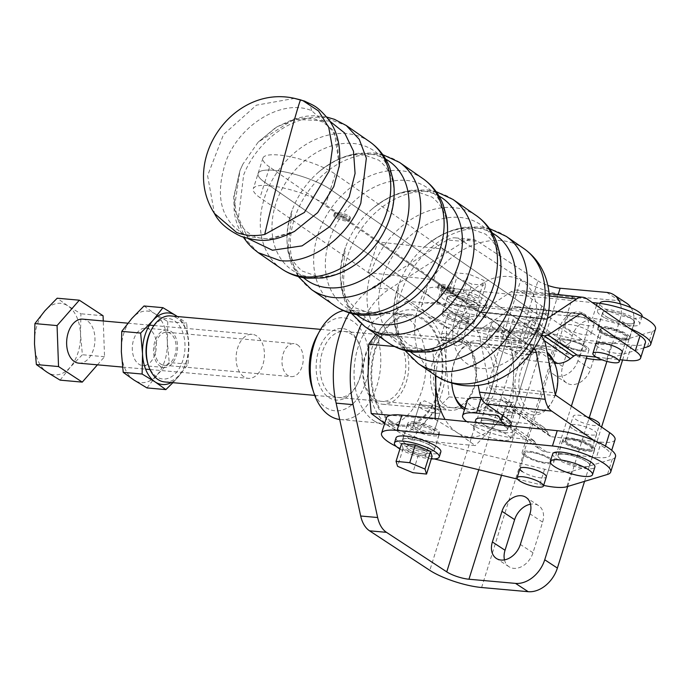<?xml version="1.0" encoding="UTF-8"?>
<svg xmlns="http://www.w3.org/2000/svg" width="690" height="690" viewBox="0 0 690 690"><rect width="100%" height="100%" fill="white"/><g stroke="black" fill="none" stroke-linecap="round" stroke-linejoin="round"><path stroke-width="0.52" stroke-dasharray="3.45 2.59" d="M577.935 360.68A18.225 13.283 123.3 0 1 558.676 376.274A18.225 13.283 123.3 0 1 553.966 374.67A18.225 13.283 123.3 0 1 549.982 358.179L559.581 327.552A18.225 13.283 123.3 0 1 583.55 313.562A18.225 13.283 123.3 0 1 587.535 330.053L577.935 360.68L590.588 368.978A18.225 13.283 123.3 0 1 571.329 384.572A18.225 13.283 123.3 0 1 566.611 382.967A18.225 13.283 123.3 0 1 562.626 366.476L572.226 335.849A18.225 13.283 123.3 0 1 596.203 321.859A18.225 13.283 123.3 0 1 600.188 338.35L590.588 368.978M504.476 559.892A18.225 13.283 -56.7 0 0 509.022 566.749A18.225 13.283 -56.7 0 0 513.74 568.353A18.225 13.283 -56.7 0 0 532.999 552.759L542.599 522.132A18.225 13.283 -56.7 0 0 538.614 505.641A18.225 13.283 -56.7 0 0 530.507 504.2M390.721 422.185A56.062 35.768 95.1 0 0 401.951 426.204A56.062 35.768 95.1 0 0 441.281 382.657A56.062 35.768 95.1 0 0 423.194 318.547A56.062 35.768 95.1 0 0 411.956 314.528A56.062 35.768 95.1 0 0 372.626 358.076A56.062 35.768 95.1 0 0 390.721 422.185M373.773 420.667A56.062 35.768 95.1 0 0 385.011 424.686A56.062 35.768 95.1 0 0 424.333 381.139A56.062 35.768 95.1 0 0 406.246 317.029A56.062 35.768 95.1 0 0 395.008 313.01A56.062 35.768 95.1 0 0 355.686 356.558A56.062 35.768 95.1 0 0 373.773 420.667M478.765 469.718L537.941 280.873L477.67 241.353A27.617 17.621 95.1 0 0 472.141 239.37A27.617 17.621 95.1 0 0 464.146 241.491L447.206 239.973L372.333 287.627A88.372 56.382 95.1 0 0 349.321 312.855M464.146 241.491L389.272 289.145A88.372 56.382 95.1 0 0 361.37 323.929M481.603 587.518L572.786 296.536L619.387 300.711A27.617 20.131 123.3 0 1 626.537 303.143M631.005 307.697A27.617 20.131 123.3 0 1 632.575 328.13L619.922 319.832A27.617 20.131 -56.7 0 0 620.422 303.928M584.551 481.37L601.577 427.032M622.587 359.99L632.575 328.13M567.706 486.45L589.251 417.7M606.898 361.396L619.922 319.832M447.206 239.973A27.617 17.621 -84.9 0 1 455.193 237.852A27.617 17.621 -84.9 0 1 460.73 239.835L520.993 279.355L429.81 570.345M572.786 296.536A38.666 9.617 17.4 0 1 520.993 279.355M537.941 280.873A16.569 4.123 -162.6 0 0 547.894 285.453M339.687 419.503A54.959 35.061 95.1 0 0 340.627 419.606A54.959 35.061 95.1 0 0 379.181 376.913A54.959 35.061 95.1 0 0 361.448 314.071A54.959 35.061 95.1 0 0 350.434 310.129A54.959 35.061 95.1 0 0 343.413 310.595M391.04 421.159A54.959 35.061 -84.9 0 1 373.307 358.326A54.959 35.061 -84.9 0 1 411.861 315.632A54.959 35.061 -84.9 0 1 422.875 319.574A54.959 35.061 -84.9 0 1 440.608 382.415A54.959 35.061 -84.9 0 1 402.054 425.109A54.959 35.061 -84.9 0 1 391.04 421.159M312.268 388.125A46.67 29.774 95.1 0 0 325.654 407.436A46.67 29.774 95.1 0 0 365.898 381.82A46.67 29.774 95.1 0 0 352.694 321.161A46.67 29.774 95.1 0 0 316.934 336.065M328.776 397.483A35.906 22.908 95.1 0 0 356.281 386.012A35.906 22.908 95.1 0 0 359.87 345.966A35.906 22.908 95.1 0 0 349.571 331.114A35.906 22.908 95.1 0 0 318.616 350.813A35.906 22.908 95.1 0 0 328.776 397.483M331.692 395.12A33.137 21.14 95.1 0 0 338.341 397.492A33.137 21.14 95.1 0 0 357.084 384.528A33.137 21.14 95.1 0 0 360.396 347.562A33.137 21.14 95.1 0 0 350.891 333.856A33.137 21.14 95.1 0 0 344.25 331.476A33.137 21.14 95.1 0 0 321.005 357.222A33.137 21.14 95.1 0 0 331.692 395.12M421.978 405.824L437.279 409.127L441.203 409.196L438.918 407.341L424.626 400.83L420.124 402.589L421.978 405.824M429.577 433.708A11.049 2.751 17.4 0 1 418.149 430.577A11.049 2.751 17.4 0 1 412.706 426.256A11.049 2.751 17.4 0 1 416.924 425.411A11.049 2.751 17.4 0 1 428.352 428.533A11.049 2.751 17.4 0 1 433.786 432.863A11.049 2.751 17.4 0 1 429.577 433.708M457.065 345.975L442.773 339.463L440.487 337.608L444.412 337.677L459.721 340.981L461.567 344.215L457.065 345.975M452.123 313.096A11.049 2.751 -162.6 0 0 447.905 313.941A11.049 2.751 -162.6 0 0 453.339 318.271A11.049 2.751 -162.6 0 0 464.767 321.393A11.049 2.751 -162.6 0 0 468.984 320.548A11.049 2.751 -162.6 0 0 463.551 316.227A11.049 2.751 -162.6 0 0 452.123 313.096M394.154 337.729A33.137 21.14 -84.9 0 1 404.84 375.627A33.137 21.14 -84.9 0 1 381.596 401.364A33.137 21.14 -84.9 0 1 374.955 398.993A33.137 21.14 -84.9 0 1 364.26 361.094A33.137 21.14 -84.9 0 1 387.504 335.349A33.137 21.14 -84.9 0 1 394.154 337.729M463.956 341.36A35.906 22.908 -84.9 0 1 475.539 382.407A35.906 22.908 -84.9 0 1 450.354 410.3A35.906 22.908 -84.9 0 1 443.152 407.721A35.906 22.908 -84.9 0 1 431.569 366.675A35.906 22.908 -84.9 0 1 456.754 338.781A35.906 22.908 -84.9 0 1 463.956 341.36M375.377 401.649A35.906 22.908 95.1 0 0 382.571 404.228A35.906 22.908 95.1 0 0 407.756 376.335A35.906 22.908 95.1 0 0 396.172 335.288A35.906 22.908 95.1 0 0 388.979 332.709A35.906 22.908 95.1 0 0 363.794 360.603A35.906 22.908 95.1 0 0 375.377 401.649M451.846 383.45A35.906 22.908 -84.9 0 1 457.625 354.72A35.906 22.908 -84.9 0 1 485.139 343.258A35.906 22.908 -84.9 0 1 495.325 389.815A35.906 22.908 -84.9 0 1 464.465 409.705M453.779 393.947A33.137 21.14 -84.9 0 1 453.511 393.171A33.137 21.14 -84.9 0 1 456.823 356.204A33.137 21.14 -84.9 0 1 475.574 343.24A33.137 21.14 -84.9 0 1 482.215 345.621A33.137 21.14 -84.9 0 1 492.91 383.511A33.137 21.14 -84.9 0 1 469.666 409.256A33.137 21.14 -84.9 0 1 465 407.988M464.379 344.017A33.137 21.14 -84.9 0 1 475.065 381.915A33.137 21.14 -84.9 0 1 451.821 407.661A33.137 21.14 -84.9 0 1 445.179 405.28A33.137 21.14 -84.9 0 1 434.484 367.382A33.137 21.14 -84.9 0 1 457.737 341.645A33.137 21.14 -84.9 0 1 464.379 344.017M375.99 334.262L385.624 322.532L406.401 301.211L424.557 314.209L446.568 327.56L445.887 362.052L449.061 396.888L428.283 418.2A60.755 38.761 -84.9 0 1 389.358 426.524A60.755 38.761 -84.9 0 1 368.029 378.689A60.755 38.761 -84.9 0 1 385.624 322.532A60.755 38.761 -84.9 0 1 424.557 314.209A60.755 38.761 -84.9 0 1 445.887 362.052A60.755 38.761 -84.9 0 1 428.283 418.2L411.378 439.866L384.666 423.375M411.378 439.866L475.289 445.593L457.142 432.596L435.123 419.244L390.695 415.268M435.321 375.386L432.63 349.916L394.542 346.509M435.123 419.244L435.174 418.442M449.061 396.888L512.972 402.606L496.067 424.272L475.289 445.593M446.568 327.56L510.488 333.279L513.662 368.115L512.972 402.606M406.401 301.211L470.321 306.938L492.332 320.281L510.488 333.279M432.63 349.916L453.408 328.604L470.321 306.938M435.916 375.8A60.755 38.761 -84.9 0 1 453.408 328.604A60.755 38.761 -84.9 0 1 492.332 320.281A60.755 38.761 -84.9 0 1 513.662 368.115A60.755 38.761 -84.9 0 1 496.067 424.272A60.755 38.761 -84.9 0 1 457.142 432.596A60.755 38.761 -84.9 0 1 445.076 419.434M164.694 381.941A33.137 21.14 95.1 0 0 187.939 356.195A33.137 21.14 95.1 0 0 177.244 318.306A33.137 21.14 95.1 0 0 170.603 315.925M488.477 409.161L486.26 404.797L496.162 403.167L512.61 413.06L499.017 411.887L488.477 409.161M555.303 365.019A33.137 21.14 -84.9 0 1 551.991 401.985A33.137 21.14 -84.9 0 1 533.249 414.949A33.137 21.14 -84.9 0 1 526.599 412.568A33.137 21.14 -84.9 0 1 515.913 374.679A33.137 21.14 -84.9 0 1 539.157 348.933A33.137 21.14 -84.9 0 1 545.799 351.314A33.137 21.14 -84.9 0 1 547.118 352.262M528.859 349.796L518.311 347.07L504.718 345.888L521.14 355.781L531.076 354.151L528.859 349.796M148.014 364.251A30.377 19.38 95.1 0 0 156.734 376.826A30.377 19.38 95.1 0 0 182.919 360.154A30.377 19.38 95.1 0 0 174.329 320.669A30.377 19.38 95.1 0 0 151.05 330.372M555.407 394.49A30.377 19.38 -84.9 0 1 552.793 400.511A30.377 19.38 -84.9 0 1 529.523 410.214A30.377 19.38 -84.9 0 1 520.924 370.72A30.377 19.38 -84.9 0 1 547.118 354.056A30.377 19.38 -84.9 0 1 547.506 354.315M297.416 344.81A16.569 10.574 -84.9 0 1 302.763 363.759A16.569 10.574 -84.9 0 1 291.137 376.628A16.569 10.574 -84.9 0 1 287.816 375.438A16.569 10.574 -84.9 0 1 282.469 356.497A16.569 10.574 -84.9 0 1 294.095 343.62A16.569 10.574 -84.9 0 1 297.416 344.81M160.727 364.061A16.569 10.574 95.1 0 0 164.047 365.252A16.569 10.574 95.1 0 0 175.674 352.374A16.569 10.574 95.1 0 0 170.327 333.434A16.569 10.574 95.1 0 0 167.006 332.244A16.569 10.574 95.1 0 0 155.379 345.112A16.569 10.574 95.1 0 0 160.727 364.061M586.371 358.326A38.666 9.617 17.4 0 1 579.798 356.911L465.086 329.07A38.666 9.617 17.4 0 1 421.547 305.687A38.666 9.617 17.4 0 1 437.072 302.798L592.434 318.357A38.666 9.617 17.4 0 1 629.384 328.242M476.298 303.238A16.707 4.157 -162.6 0 0 458.997 296.502A16.707 4.157 -162.6 0 0 447.301 296.933A16.707 4.157 -162.6 0 0 450.191 300.624A16.707 4.157 -162.6 0 0 467.492 307.361A16.707 4.157 -162.6 0 0 479.188 306.929A16.707 4.157 -162.6 0 0 476.298 303.238M445.386 315.942A16.707 4.157 17.4 0 1 442.497 312.251A16.707 4.157 17.4 0 1 454.193 311.82A16.707 4.157 17.4 0 1 471.503 318.556A16.707 4.157 17.4 0 1 474.384 322.239A16.707 4.157 17.4 0 1 462.697 322.67A16.707 4.157 17.4 0 1 445.386 315.942M631.661 318.797A16.707 4.157 -162.6 0 0 614.359 312.061A16.707 4.157 -162.6 0 0 602.663 312.492A16.707 4.157 -162.6 0 0 605.553 316.184A16.707 4.157 -162.6 0 0 622.854 322.92A16.707 4.157 -162.6 0 0 634.55 322.489A16.707 4.157 -162.6 0 0 631.661 318.797M600.749 331.502A16.707 4.157 17.4 0 1 597.859 327.81A16.707 4.157 17.4 0 1 609.555 327.379A16.707 4.157 17.4 0 1 626.865 334.115A16.707 4.157 17.4 0 1 629.746 337.807A16.707 4.157 17.4 0 1 618.059 338.229A16.707 4.157 17.4 0 1 600.749 331.502M588.743 330.846A13.809 3.433 -162.6 0 0 574.442 325.283A13.809 3.433 -162.6 0 0 564.774 325.637A13.809 3.433 -162.6 0 0 567.163 328.69A13.809 3.433 -162.6 0 0 581.463 334.253A13.809 3.433 -162.6 0 0 591.132 333.9A13.809 3.433 -162.6 0 0 588.743 330.846M562.367 344.008A13.809 3.433 17.4 0 1 559.978 340.955A13.809 3.433 17.4 0 1 569.638 340.601A13.809 3.433 17.4 0 1 583.947 346.164A13.809 3.433 17.4 0 1 586.327 349.218A13.809 3.433 17.4 0 1 576.668 349.571A13.809 3.433 17.4 0 1 562.367 344.008M655.5 329.052A38.666 9.617 17.4 0 1 652.266 331.502L611.616 343.784A38.666 9.617 17.4 0 1 584.594 341.593L469.89 313.752A38.666 9.617 17.4 0 1 426.351 290.369A38.666 9.617 17.4 0 1 441.867 287.488L592.305 302.548M643.796 347.924L606.812 359.093A38.666 9.617 17.4 0 1 602.016 359.809M436.304 430.862A16.707 4.157 -162.6 0 0 418.994 424.134A16.707 4.157 -162.6 0 0 407.307 424.557A16.707 4.157 -162.6 0 0 410.196 428.248A16.707 4.157 -162.6 0 0 427.498 434.985A16.707 4.157 -162.6 0 0 439.194 434.553A16.707 4.157 -162.6 0 0 436.304 430.862M405.392 443.567A16.707 4.157 17.4 0 1 402.503 439.875A16.707 4.157 17.4 0 1 414.198 439.444A16.707 4.157 17.4 0 1 431.5 446.18A16.707 4.157 17.4 0 1 434.389 449.871A16.707 4.157 17.4 0 1 422.703 450.303A16.707 4.157 17.4 0 1 405.392 443.567M591.666 446.421A16.707 4.157 -162.6 0 0 574.356 439.694A16.707 4.157 -162.6 0 0 562.669 440.116A16.707 4.157 -162.6 0 0 565.559 443.808A16.707 4.157 -162.6 0 0 582.86 450.544A16.707 4.157 -162.6 0 0 594.556 450.113A16.707 4.157 -162.6 0 0 591.666 446.421M560.754 459.126A16.707 4.157 17.4 0 1 557.865 455.435A16.707 4.157 17.4 0 1 569.561 455.003A16.707 4.157 17.4 0 1 586.862 461.739A16.707 4.157 17.4 0 1 589.752 465.431A16.707 4.157 17.4 0 1 578.065 465.862A16.707 4.157 17.4 0 1 560.754 459.126M548.748 458.479A13.809 3.433 -162.6 0 0 534.448 452.907A13.809 3.433 -162.6 0 0 524.78 453.27A13.809 3.433 -162.6 0 0 527.169 456.314A13.809 3.433 -162.6 0 0 541.469 461.877A13.809 3.433 -162.6 0 0 551.138 461.524A13.809 3.433 -162.6 0 0 548.748 458.479M615.506 456.677A38.666 9.617 17.4 0 1 612.272 459.126L571.622 471.408A38.666 9.617 17.4 0 1 544.6 469.217L429.896 441.384A38.666 9.617 17.4 0 1 386.357 417.993M434.26 458.919L425.092 456.694A38.666 9.617 17.4 0 1 396.319 446.456M543.651 485.406A38.666 9.617 17.4 0 1 539.804 484.535L517.534 479.136M546.333 476.842L551.138 461.524A13.809 3.433 17.4 0 1 540.718 461.714A13.809 3.433 17.4 0 1 526.349 455.719A13.809 3.433 17.4 0 1 524.78 453.27A13.809 3.433 17.4 0 1 535.198 453.08A13.809 3.433 17.4 0 1 549.568 459.074A13.809 3.433 17.4 0 1 551.138 461.524L546.333 476.842A13.809 3.433 17.4 0 1 536.673 477.195A13.809 3.433 17.4 0 1 522.373 471.632M439.288 287.894A8.289 2.061 17.4 0 1 437.952 286.126A8.289 2.061 17.4 0 1 443.825 285.927A8.289 2.061 17.4 0 1 452.424 289.317A8.289 2.061 17.4 0 1 453.761 291.077A8.289 2.061 17.4 0 1 447.888 291.275A8.289 2.061 17.4 0 1 439.288 287.894A8.289 2.061 17.4 0 1 437.952 286.126A8.289 2.061 17.4 0 1 443.825 285.927A8.289 2.061 17.4 0 1 452.424 289.317A8.289 2.061 17.4 0 1 453.761 291.077A8.289 2.061 17.4 0 1 447.888 291.275A8.289 2.061 17.4 0 1 439.288 287.894M438.892 289.17A8.289 2.061 17.4 0 1 437.546 287.402A8.289 2.061 17.4 0 1 443.429 287.204A8.289 2.061 17.4 0 1 452.019 290.594A8.289 2.061 17.4 0 1 453.365 292.353A8.289 2.061 17.4 0 1 447.482 292.551A8.289 2.061 17.4 0 1 438.892 289.17M335.53 215.979A8.289 2.061 17.4 0 1 334.184 214.219A8.289 2.061 17.4 0 1 340.058 214.021A8.289 2.061 17.4 0 1 348.657 217.402A8.289 2.061 17.4 0 1 349.994 219.17A8.289 2.061 17.4 0 1 344.12 219.368A8.289 2.061 17.4 0 1 335.53 215.979A8.289 2.061 17.4 0 1 334.184 214.219A8.289 2.061 17.4 0 1 340.058 214.021A8.289 2.061 17.4 0 1 348.657 217.402A8.289 2.061 17.4 0 1 349.994 219.17A8.289 2.061 17.4 0 1 344.12 219.368A8.289 2.061 17.4 0 1 335.53 215.979M335.124 217.255A8.289 2.061 17.4 0 1 333.788 215.496A8.289 2.061 17.4 0 1 339.661 215.297A8.289 2.061 17.4 0 1 348.26 218.678A8.289 2.061 17.4 0 1 349.597 220.446A8.289 2.061 17.4 0 1 343.724 220.645A8.289 2.061 17.4 0 1 335.124 217.255M622.035 352.719A13.947 3.467 17.4 0 1 611.504 352.409A13.947 3.467 17.4 0 1 597.954 346.923A13.947 3.467 17.4 0 1 595.686 344.457M624.855 334.003A13.947 3.467 17.4 0 1 627.115 336.979A13.947 3.467 17.4 0 1 617.222 337.307A13.947 3.467 17.4 0 1 602.758 331.605A13.947 3.467 17.4 0 1 600.498 328.638A13.947 3.467 17.4 0 1 610.391 328.302A13.947 3.467 17.4 0 1 624.855 334.003M529.316 350.046A13.947 3.467 17.4 0 1 531.576 353.013A13.947 3.467 17.4 0 1 521.683 353.349A13.947 3.467 17.4 0 1 507.21 347.648A13.947 3.467 17.4 0 1 504.959 344.672A13.947 3.467 17.4 0 1 514.852 344.345A13.947 3.467 17.4 0 1 529.316 350.046M512.014 332.33A13.947 3.467 -162.6 0 0 526.479 338.031A13.947 3.467 -162.6 0 0 536.371 337.703A13.947 3.467 -162.6 0 0 534.12 334.728A13.947 3.467 -162.6 0 0 519.648 329.027A13.947 3.467 -162.6 0 0 509.755 329.363A13.947 3.467 -162.6 0 0 512.014 332.33M269.592 167.006A41.426 10.298 17.4 0 1 262.89 158.174A41.426 10.298 17.4 0 1 292.275 157.191A41.426 10.298 17.4 0 1 335.245 174.113L544.22 318.935L478.558 311.82L269.592 167.006L264.796 182.315A41.426 10.298 17.4 0 1 258.095 173.483A41.426 10.298 17.4 0 1 287.471 172.5A41.426 10.298 17.4 0 1 330.45 189.431L539.416 334.253A22.097 13.343 96.2 0 0 541.555 335.357M547.351 318.513L546.782 318.892A5.52 3.338 -83.8 0 1 545.221 319.323A5.52 3.338 -83.8 0 1 544.22 318.935M549.68 334.081L484.018 326.965L513.852 307.033A5.52 3.338 -83.8 0 1 515.413 306.602A5.52 3.338 -83.8 0 1 516.413 306.99L537.001 321.255A27.617 6.865 17.4 0 1 541.469 327.138A27.617 6.865 17.4 0 1 539.304 328.845L548.127 334.961M484.018 326.965A22.097 13.343 -83.8 0 1 477.782 328.682A22.097 13.343 -83.8 0 1 473.763 327.138L264.796 182.315A41.426 10.298 17.4 0 1 258.095 173.483A41.426 10.298 17.4 0 1 287.471 172.5A41.426 10.298 17.4 0 1 330.45 189.431L539.416 334.253A22.097 13.343 -83.8 0 1 541.305 335.901M478.558 311.82A5.52 3.338 96.2 0 0 479.567 312.208A5.52 3.338 96.2 0 0 481.128 311.777L510.954 291.844A22.097 13.343 -83.8 0 1 517.198 290.128A22.097 13.343 -83.8 0 1 521.217 291.672L541.797 305.937A27.617 6.865 17.4 0 1 546.264 311.828A27.617 6.865 17.4 0 1 544.1 313.527L533.12 318.996L527.151 338.048L534.198 333.632L539.304 328.845M544.1 313.527L581.946 339.756L631.591 345.129A33.137 8.246 -162.6 0 0 645.426 342.714M596.307 357.144L619.853 359.697M581.946 339.756A22.097 16.732 -55.3 0 0 567.689 344.396L532.111 319.737A22.097 16.732 124.7 0 1 533.12 318.996M567.689 344.396L564.489 346.872A5.52 4.183 124.7 0 1 560.927 348.036L540.857 345.854A33.137 8.246 17.4 0 1 507.124 336.315A33.137 8.246 17.4 0 1 491.444 323.619A33.137 8.246 17.4 0 1 505.278 321.204L500.474 336.522L520.553 338.695L554.156 361.983M554.648 363.19L536.052 361.172A33.137 8.246 17.4 0 1 502.32 351.633A33.137 8.246 17.4 0 1 486.64 338.937A33.137 8.246 17.4 0 1 500.474 336.522M527.151 338.048A22.097 16.732 124.7 0 1 520.553 338.695M532.111 319.737L528.911 322.221A5.52 4.183 -55.3 0 1 525.349 323.377L505.278 321.204M452.821 288.041A8.289 2.061 17.4 0 1 454.158 289.809A8.289 2.061 17.4 0 1 448.284 289.998A8.289 2.061 17.4 0 1 439.694 286.617A8.289 2.061 17.4 0 1 438.348 284.849A8.289 2.061 17.4 0 1 444.222 284.651A8.289 2.061 17.4 0 1 452.821 288.041M349.054 216.125A8.289 2.061 17.4 0 1 350.399 217.893A8.289 2.061 17.4 0 1 344.517 218.092A8.289 2.061 17.4 0 1 335.927 214.702A8.289 2.061 17.4 0 1 334.59 212.943A8.289 2.061 17.4 0 1 340.463 212.744A8.289 2.061 17.4 0 1 349.054 216.125M572.355 428.602A13.947 3.467 17.4 0 1 570.104 425.635A13.947 3.467 17.4 0 1 579.997 425.299A13.947 3.467 17.4 0 1 594.461 431A13.947 3.467 17.4 0 1 596.721 433.976A13.947 3.467 17.4 0 1 586.828 434.303A13.947 3.467 17.4 0 1 572.355 428.602M567.559 443.92A13.947 3.467 17.4 0 1 565.3 440.945A13.947 3.467 17.4 0 1 575.193 440.617A13.947 3.467 17.4 0 1 589.665 446.318A13.947 3.467 17.4 0 1 591.917 449.285A13.947 3.467 17.4 0 1 582.024 449.621A13.947 3.467 17.4 0 1 567.559 443.92M488.011 408.911A13.947 3.467 17.4 0 1 485.76 405.936A13.947 3.467 17.4 0 1 495.653 405.608A13.947 3.467 17.4 0 1 510.117 411.3A13.947 3.467 17.4 0 1 512.377 414.276A13.947 3.467 17.4 0 1 502.484 414.604A13.947 3.467 17.4 0 1 488.011 408.911M505.322 426.618A13.947 3.467 -162.6 0 0 490.849 420.917A13.947 3.467 -162.6 0 0 480.956 421.254A13.947 3.467 -162.6 0 0 483.216 424.221A13.947 3.467 -162.6 0 0 497.68 429.922A13.947 3.467 -162.6 0 0 507.573 429.594A13.947 3.467 -162.6 0 0 505.322 426.618M508.927 425.834A27.617 6.865 17.4 0 1 508.909 425.842L546.747 452.062A22.097 16.732 124.7 0 1 540.563 449.802A22.097 16.732 124.7 0 1 536.242 444.74L534.759 441.755A5.52 4.183 -55.3 0 0 533.672 440.487A5.52 4.183 -55.3 0 0 532.128 439.927L512.058 437.745A33.137 8.246 17.4 0 1 466.664 421.599M512.799 410.403L551.552 436.753A5.52 4.183 124.7 0 1 549.999 436.184L512.799 410.403L511.256 406.859L507.124 401.942A22.097 16.732 -55.3 0 0 501.354 399.95L536.923 424.609L516.853 422.435A33.137 8.246 17.4 0 1 483.121 412.887A33.137 8.246 17.4 0 1 467.441 400.2M536.923 424.609A22.097 16.732 -55.3 0 1 543.116 426.869A22.097 16.732 -55.3 0 1 547.437 431.931L548.921 434.916A5.52 4.183 124.7 0 0 549.999 436.184M481.215 397.776A33.137 8.246 17.4 0 1 481.275 397.776L501.354 399.95M502.838 415.639L507.124 401.942L543.116 426.869M545.928 346.044L480.275 338.928L489.193 385.719A5.52 3.338 96.2 0 0 490.823 388.668L511.402 402.934A27.617 6.865 17.4 0 1 515.87 408.816A27.617 6.865 17.4 0 1 513.705 410.524M551.552 436.753L601.197 442.126L596.402 457.444A33.137 8.246 -162.6 0 0 610.236 455.029A33.137 8.246 -162.6 0 0 604.871 447.965L594.185 440.556M546.747 452.062L596.402 457.444M508.909 425.842L505.684 425.506M480.275 338.928A22.097 13.343 96.2 0 0 473.763 327.138L264.796 182.315L259.992 197.633A41.426 10.298 17.4 0 1 253.29 188.801A41.426 10.298 17.4 0 1 282.676 187.818A41.426 10.298 17.4 0 1 325.654 204.749L533.81 349.002M615.032 439.711A33.137 8.246 17.4 0 1 601.197 442.126M533.499 349.442L468.959 342.447A5.52 3.338 -83.8 0 1 470.589 345.397L478.205 385.331M468.959 342.447L259.992 197.633M587.078 347.096A16.569 4.123 -162.6 0 0 569.837 339.903A16.569 4.123 -162.6 0 0 557.339 340.127A16.569 4.123 -162.6 0 0 559.228 343.077A16.569 4.123 -162.6 0 0 576.469 350.261A16.569 4.123 -162.6 0 0 588.967 350.037A16.569 4.123 -162.6 0 0 587.078 347.096M524.029 455.383A16.569 4.123 17.4 0 1 522.149 452.442A16.569 4.123 17.4 0 1 534.647 452.217A16.569 4.123 17.4 0 1 551.888 459.402A16.569 4.123 17.4 0 1 553.768 462.352A16.569 4.123 17.4 0 1 541.27 462.576A16.569 4.123 17.4 0 1 524.029 455.383M592.443 322.256A13.809 3.433 -162.6 0 0 578.073 316.262A13.809 3.433 -162.6 0 0 567.654 316.451A13.809 3.433 -162.6 0 0 569.224 318.901A13.809 3.433 -162.6 0 0 583.593 324.895A13.809 3.433 -162.6 0 0 594.012 324.705A13.809 3.433 -162.6 0 0 592.443 322.256M584.758 346.76A13.809 3.433 -162.6 0 0 570.389 340.765A13.809 3.433 -162.6 0 0 559.978 340.955A13.809 3.433 -162.6 0 0 561.548 343.413A13.809 3.433 -162.6 0 0 575.917 349.399A13.809 3.433 -162.6 0 0 586.327 349.218A13.809 3.433 -162.6 0 0 584.758 346.76M399.907 449.035A23.477 5.839 -162.6 0 0 402.632 450.544A23.477 5.839 -162.6 0 0 431.302 458.867M396.051 437.857A23.477 5.839 -162.6 0 0 404.237 445.447A23.477 5.839 -162.6 0 0 427.283 453.063A23.477 5.839 -162.6 0 0 440.85 451.89M417.036 428.292A11.049 2.751 -162.6 0 0 427.886 431.88A11.049 2.751 -162.6 0 0 434.269 431.328A11.049 2.751 -162.6 0 0 430.413 427.757A11.049 2.751 -162.6 0 0 419.572 424.169A11.049 2.751 -162.6 0 0 413.189 424.721A11.049 2.751 -162.6 0 0 417.036 428.292M423.539 449.707A11.049 2.751 17.4 0 1 427.386 453.278A11.049 2.751 17.4 0 1 421.004 453.83A11.049 2.751 17.4 0 1 410.162 450.242A11.049 2.751 17.4 0 1 406.307 446.672A11.049 2.751 17.4 0 1 412.689 446.128A11.049 2.751 17.4 0 1 423.539 449.707M428.481 444.472A16.569 4.123 -162.6 0 0 412.215 439.09A16.569 4.123 -162.6 0 0 402.632 439.918A16.569 4.123 -162.6 0 0 408.411 445.274A16.569 4.123 -162.6 0 0 424.686 450.656A16.569 4.123 -162.6 0 0 434.26 449.828A16.569 4.123 -162.6 0 0 428.481 444.472M413.698 428.43A16.569 4.123 17.4 0 1 407.919 423.074A16.569 4.123 17.4 0 1 417.493 422.246A16.569 4.123 17.4 0 1 433.76 427.628A16.569 4.123 17.4 0 1 439.539 432.984A16.569 4.123 17.4 0 1 429.965 433.803A16.569 4.123 17.4 0 1 413.698 428.43M451.398 288.015A23.477 5.839 17.4 0 1 475.686 294.656A23.477 5.839 17.4 0 1 487.243 303.85A23.477 5.839 17.4 0 1 478.282 305.644A23.477 5.839 17.4 0 1 454.003 299.003A23.477 5.839 17.4 0 1 442.445 289.809A23.477 5.839 17.4 0 1 451.398 288.015M449.802 293.112A23.477 5.839 17.4 0 1 474.09 299.762A23.477 5.839 17.4 0 1 485.648 308.947A23.477 5.839 17.4 0 1 476.686 310.75A23.477 5.839 17.4 0 1 452.399 304.109A23.477 5.839 17.4 0 1 440.841 294.915A23.477 5.839 17.4 0 1 449.802 293.112M464.292 322.929A11.049 2.751 17.4 0 1 452.864 319.798A11.049 2.751 17.4 0 1 447.422 315.477A11.049 2.751 17.4 0 1 451.639 314.631A11.049 2.751 17.4 0 1 463.068 317.754A11.049 2.751 17.4 0 1 468.501 322.083A11.049 2.751 17.4 0 1 464.292 322.929M458.522 292.681A11.049 2.751 -162.6 0 0 454.305 293.526A11.049 2.751 -162.6 0 0 459.738 297.847A11.049 2.751 -162.6 0 0 471.166 300.978A11.049 2.751 -162.6 0 0 475.384 300.133A11.049 2.751 -162.6 0 0 469.95 295.803A11.049 2.751 -162.6 0 0 458.522 292.681M453.753 295.708A16.569 4.123 17.4 0 1 470.899 300.4A16.569 4.123 17.4 0 1 479.058 306.886A16.569 4.123 17.4 0 1 472.728 308.154A16.569 4.123 17.4 0 1 455.59 303.462A16.569 4.123 17.4 0 1 447.43 296.976A16.569 4.123 17.4 0 1 453.753 295.708M467.449 324.999A16.569 4.123 -162.6 0 0 473.78 323.731A16.569 4.123 -162.6 0 0 465.621 317.245A16.569 4.123 -162.6 0 0 448.474 312.553A16.569 4.123 -162.6 0 0 442.152 313.821A16.569 4.123 -162.6 0 0 450.311 320.315A16.569 4.123 -162.6 0 0 467.449 324.999M410.74 445.852A11.049 2.751 17.4 0 1 422.073 449.009A11.049 2.751 17.4 0 1 427.386 453.278A11.049 2.751 17.4 0 1 422.953 454.106A11.049 2.751 17.4 0 1 411.628 450.95A11.049 2.751 17.4 0 1 406.307 446.672A11.049 2.751 17.4 0 1 410.74 445.852M435.752 413.267A11.049 2.751 -162.6 0 0 440.186 412.439A11.049 2.751 -162.6 0 0 434.864 408.17A11.049 2.751 -162.6 0 0 423.539 405.013A11.049 2.751 -162.6 0 0 419.106 405.832A11.049 2.751 -162.6 0 0 424.428 410.11A11.049 2.751 -162.6 0 0 435.752 413.267M432.095 456.34L418.39 454.969L403.141 448.604L401.597 443.618M403.141 448.604L397.595 466.319M418.39 454.969L412.844 472.685M470.951 300.952A11.049 2.751 -162.6 0 0 475.384 300.133A11.049 2.751 -162.6 0 0 470.062 295.855A11.049 2.751 -162.6 0 0 458.738 292.698A11.049 2.751 -162.6 0 0 454.305 293.526A11.049 2.751 -162.6 0 0 459.626 297.795A11.049 2.751 -162.6 0 0 470.951 300.952M445.938 333.537A11.049 2.751 17.4 0 1 457.263 336.694A11.049 2.751 17.4 0 1 462.585 340.972A11.049 2.751 17.4 0 1 458.151 341.791A11.049 2.751 17.4 0 1 446.827 338.635A11.049 2.751 17.4 0 1 441.505 334.365A11.049 2.751 17.4 0 1 445.938 333.537M451.139 295.458L466.388 301.815L480.093 303.186L478.55 298.201L463.3 291.836L449.595 290.464L451.139 295.458L456.694 277.742L471.943 284.099L485.648 285.47L480.093 303.186M466.388 301.815L471.943 284.099M449.595 290.464L455.15 272.748L456.694 277.742M463.3 291.836L468.846 274.12L455.15 272.748M478.55 298.201L484.095 280.485L468.846 274.12M485.648 285.47L484.095 280.485M481.551 420.728A13.809 3.433 17.4 0 1 496.593 422.573A13.809 3.433 17.4 0 1 507.443 429.551A13.809 3.433 17.4 0 1 506.986 430.112A13.809 3.433 17.4 0 1 491.944 428.274A13.809 3.433 17.4 0 1 481.094 421.288A13.809 3.433 17.4 0 1 481.551 420.728M538.976 328.017A13.809 3.433 -162.6 0 0 539.442 327.448A13.809 3.433 -162.6 0 0 528.592 320.471A13.809 3.433 -162.6 0 0 513.55 318.625A13.809 3.433 -162.6 0 0 513.084 319.194A13.809 3.433 -162.6 0 0 523.934 326.172A13.809 3.433 -162.6 0 0 538.976 328.017M474.065 426.506A19.329 4.804 17.4 0 1 495.127 429.085A19.329 4.804 17.4 0 1 510.315 438.857A19.329 4.804 17.4 0 1 509.668 439.651A19.329 4.804 17.4 0 1 488.606 437.072A19.329 4.804 17.4 0 1 473.418 427.3A19.329 4.804 17.4 0 1 474.065 426.506M503.096 423.591A19.329 4.804 17.4 0 1 512.713 431.198A19.329 4.804 17.4 0 1 512.066 431.992A19.329 4.804 17.4 0 1 491.013 429.413A19.329 4.804 17.4 0 1 475.824 419.641M552.725 453.822A22.097 5.494 -162.6 0 0 570.363 465.086A22.097 5.494 -162.6 0 0 594.306 467.837A22.097 5.494 -162.6 0 0 594.892 467.035M589.182 465.983A16.569 4.123 -162.6 0 0 589.622 465.388A16.569 4.123 -162.6 0 0 576.391 456.935A16.569 4.123 -162.6 0 0 558.443 454.882A16.569 4.123 -162.6 0 0 557.994 455.478A16.569 4.123 -162.6 0 0 571.225 463.922A16.569 4.123 -162.6 0 0 589.182 465.983M594.297 449.647A16.569 4.123 -162.6 0 0 594.745 449.052A16.569 4.123 -162.6 0 0 581.515 440.599A16.569 4.123 -162.6 0 0 563.558 438.538A16.569 4.123 -162.6 0 0 563.118 439.142A16.569 4.123 -162.6 0 0 576.348 447.586A16.569 4.123 -162.6 0 0 594.297 449.647M591.735 448.724A13.809 3.433 -162.6 0 0 592.106 448.224A13.809 3.433 -162.6 0 0 581.084 441.186A13.809 3.433 -162.6 0 0 566.119 439.47A13.809 3.433 -162.6 0 0 565.757 439.97A13.809 3.433 -162.6 0 0 576.78 447.008A13.809 3.433 -162.6 0 0 591.735 448.724M587.061 416.976A13.809 3.433 -162.6 0 0 573.562 415.734A13.809 3.433 -162.6 0 0 573.192 416.225A13.809 3.433 -162.6 0 0 584.214 423.272A13.809 3.433 -162.6 0 0 599.179 424.988A13.809 3.433 -162.6 0 0 599.55 424.488M642.088 316.443A22.097 5.494 17.4 0 1 628.823 317.452A22.097 5.494 17.4 0 1 606.821 309.948A22.097 5.494 17.4 0 1 599.92 303.229M604.414 317.598A22.097 5.494 17.4 0 1 597.523 310.888A22.097 5.494 17.4 0 1 610.788 309.87A22.097 5.494 17.4 0 1 632.79 317.383A22.097 5.494 17.4 0 1 639.69 324.102A22.097 5.494 17.4 0 1 626.425 325.111A22.097 5.494 17.4 0 1 604.414 317.598M607.968 317.572A16.569 4.123 17.4 0 1 602.793 312.536A16.569 4.123 17.4 0 1 612.737 311.777A16.569 4.123 17.4 0 1 629.245 317.409A16.569 4.123 17.4 0 1 634.42 322.446A16.569 4.123 17.4 0 1 624.467 323.205A16.569 4.123 17.4 0 1 607.968 317.572M602.844 333.908A16.569 4.123 17.4 0 1 597.678 328.871A16.569 4.123 17.4 0 1 607.623 328.112A16.569 4.123 17.4 0 1 624.131 333.744A16.569 4.123 17.4 0 1 629.297 338.781A16.569 4.123 17.4 0 1 619.353 339.54A16.569 4.123 17.4 0 1 602.844 333.908M604.621 333.9A13.809 3.433 17.4 0 1 600.309 329.699A13.809 3.433 17.4 0 1 608.597 329.07A13.809 3.433 17.4 0 1 622.354 333.762A13.809 3.433 17.4 0 1 626.667 337.953A13.809 3.433 17.4 0 1 618.369 338.592A13.809 3.433 17.4 0 1 604.621 333.9M171.344 382.536A35.906 22.908 95.1 0 0 178.115 377.025L172.897 382.674M145.012 365.407A18.777 11.98 95.1 0 0 156.388 346.095A18.777 11.98 95.1 0 0 146.021 328.147A18.777 11.98 95.1 0 0 143.684 328.293A18.777 11.98 95.1 0 0 132.308 347.605A18.777 11.98 95.1 0 0 142.675 365.553A18.777 11.98 95.1 0 0 145.012 365.407M164.858 330.191A18.777 11.98 -84.9 0 1 167.204 330.044A18.777 11.98 -84.9 0 1 177.572 347.993A18.777 11.98 -84.9 0 1 166.195 367.304A18.777 11.98 -84.9 0 1 163.849 367.451A18.777 11.98 -84.9 0 1 153.491 349.502A18.777 11.98 -84.9 0 1 164.858 330.191M133.938 380.018A35.906 22.908 -84.9 0 1 121.345 351.762A35.906 22.908 -84.9 0 1 131.747 318.573A35.906 22.908 -84.9 0 1 143.072 311.371A35.906 22.908 -84.9 0 1 154.75 313.665A35.906 22.908 -84.9 0 1 167.351 341.93A35.906 22.908 -84.9 0 1 156.966 375.101L169.222 362.517L188.129 364.208L178.141 376.999A35.906 22.908 95.1 0 0 188.534 343.818L188.129 364.208M144.02 305.981L154.75 313.665L167.756 321.549L186.654 323.248L188.534 343.818A35.906 22.908 95.1 0 0 177.261 316.52M146.961 387.918L156.941 375.127A35.906 22.908 -84.9 0 1 133.964 380.043M167.756 321.549L167.351 341.93L169.222 362.517M175.933 315.563L186.654 323.248M78.833 363.164A22.097 14.093 95.1 0 0 94.332 346.001A22.097 14.093 95.1 0 0 87.199 320.738A22.097 14.093 95.1 0 0 82.774 319.151M243.855 376.749A22.097 14.093 -84.9 0 1 236.73 351.495A22.097 14.093 -84.9 0 1 252.221 334.331A22.097 14.093 -84.9 0 1 256.654 335.909A22.097 14.093 -84.9 0 1 263.778 361.172A22.097 14.093 -84.9 0 1 248.279 378.336A22.097 14.093 -84.9 0 1 243.855 376.749M60.116 380.138L70.113 367.33L82.386 354.738L80.506 334.141L80.911 313.778L67.905 305.894L57.175 298.209M34.5 344.008A35.906 22.908 95.1 0 0 47.101 372.255A35.906 22.908 95.1 0 0 70.113 367.33A35.906 22.908 95.1 0 0 80.506 334.141A35.906 22.908 95.1 0 0 67.905 305.894A35.906 22.908 95.1 0 0 44.91 310.785A35.906 22.908 95.1 0 0 34.5 343.965M97.437 364.829L104.544 356.721L103.258 320.988M104.544 356.721L82.386 354.738M103.069 315.761L80.911 313.778M294.552 98.368L256.378 105.182L223.526 134.533L207.587 175.622L214.426 213.417M329.673 121.069L293.75 119.292L258.129 142.175L242.837 164.237L239.956 170.603L234.221 208.742L248.202 238.637M339.351 165.591L334.21 131.341L311.707 110.685C283.176 98.454 240.353 123.484 226.182 160.692C213.891 197.599 221.257 222.905 248.288 236.627L270.653 239.223L294.509 231.409L268.462 238.913L259.121 237.938L252.04 235.333L245.769 230.96L240.957 225.354L236.791 217.014L233.996 197.176L239.973 170.559L242.837 164.237L239.93 170.646L233.738 196.728L234.203 211.977L235.48 218.661L237.455 225.242L243.363 237.239M522.761 341.343L457.099 334.236L466.699 303.6L532.361 310.716L522.761 341.343L433.82 279.709L368.158 272.593L457.099 334.236M368.158 272.593L377.758 241.966L443.42 249.081L433.82 279.709M443.42 249.081L532.361 310.716M377.758 241.966L466.699 303.6M532.999 552.759L520.346 544.462M372.333 287.627L389.272 289.145M558.158 294.57L501.535 475.246M606.734 292.413L619.387 300.711M460.73 239.835L477.67 241.353M542.599 522.132L529.946 513.834M600.188 338.35L587.535 330.053M572.226 335.849L559.581 327.552M562.626 366.476L549.982 358.179M596.479 305.446L592.434 318.357M437.072 302.798L441.867 287.488M469.89 313.752L465.086 329.07M584.594 341.593L579.798 356.911M611.616 343.784L606.812 359.093M652.266 331.502L647.47 346.82M429.896 441.384L425.092 456.694M544.6 469.217L539.804 484.535M571.622 471.408L566.818 486.717M612.272 459.126L607.467 474.444M335.245 174.113L325.654 204.749M541.797 305.937L537.001 321.255M546.782 318.892L481.128 311.777M473.763 327.138L539.416 334.253L473.763 327.138M549.335 296.001L510.954 291.844M586.871 298.787L521.217 291.672M626.796 360.447L631.591 345.129M580.005 313.881L516.413 306.99M513.852 307.033L579.505 314.14M536.052 361.172L540.857 345.854M536.829 330.76L544.16 335.84M544.289 340.627L534.198 333.632M564.489 346.872L528.911 322.221M525.349 323.377L560.927 348.036M534.759 441.755L532.128 439.927M547.437 431.931L511.256 406.859M512.17 409.455L548.921 434.916M516.853 422.435L512.058 437.745M536.242 444.74L500.664 420.089M556.476 395.784L490.823 388.668M489.193 385.719L554.846 392.834M506.607 418.252L511.402 402.934M605.466 446.059L604.871 447.965M531.654 352.012L470.589 345.397M492.393 233.082A72.355 54.795 -55.3 0 0 475.686 227.881A72.355 54.795 -55.3 0 0 425.514 245.933A72.355 54.795 -55.3 0 0 398.76 284.539A72.355 54.795 -55.3 0 0 410.205 351.676M439.03 196.098A72.355 54.795 -55.3 0 0 422.323 190.897A72.355 54.795 -55.3 0 0 372.152 208.949A72.355 54.795 -55.3 0 0 345.388 247.555A72.355 54.795 -55.3 0 0 356.842 314.692M385.667 159.114A72.355 54.795 -55.3 0 0 368.96 153.913A72.355 54.795 -55.3 0 0 318.78 171.965A72.355 54.795 -55.3 0 0 292.025 210.571A72.355 54.795 -55.3 0 0 303.479 277.708M523.952 248.641A77.323 58.564 -55.3 0 0 502.303 240.732A77.323 58.564 -55.3 0 0 418.632 305.558A77.323 58.564 -55.3 0 0 435.864 375.757M455.34 318.202C449.544 331.476 451.372 364.63 480.335 368.417C509.686 370.953 531.498 340.351 534.12 326.741C539.916 313.476 538.088 280.312 509.125 276.526C479.774 273.999 457.962 304.592 455.34 318.202M418.183 363.509A77.323 58.564 124.7 0 1 406.462 279.562A77.323 58.564 124.7 0 1 484.622 228.476A77.323 58.564 124.7 0 1 506.27 236.394M489.486 228.606L480.602 226.932L465.44 227.183C450.837 229.373 437.529 235.618 425.514 245.933C441.635 232.961 456.72 227.26 470.77 228.83L485.622 234.177C504.123 249.901 503.2 269.272 495.722 294.587A72.355 54.795 -55.3 0 0 460.696 217.488A72.355 54.795 -55.3 0 0 382.407 278.156A72.355 54.795 -55.3 0 0 418.787 351.245A72.355 54.795 -55.3 0 0 468.959 333.192C458.307 342.137 447.568 347.622 436.736 349.666L430.948 350.416L423.703 350.296L408.86 344.94C390.35 329.216 391.273 309.845 398.76 284.539L394.533 325.024L398.027 337.677L404.996 350.52M476.29 215.616A77.323 58.564 -55.3 0 0 454.641 207.699A77.323 58.564 -55.3 0 0 376.481 258.785A77.323 58.564 -55.3 0 0 388.203 342.732M364.82 326.525A77.323 58.564 124.7 0 1 353.099 242.578A77.323 58.564 124.7 0 1 431.259 191.492A77.323 58.564 124.7 0 1 452.907 199.41M436.115 191.622L427.239 189.948L412.077 190.199C397.474 192.389 384.166 198.634 372.152 208.949C388.272 195.977 403.357 190.276 417.407 191.846L432.251 197.193C450.76 212.917 449.837 232.288 442.35 257.603A72.355 54.795 -55.3 0 0 407.333 180.513A72.355 54.795 -55.3 0 0 329.035 241.172A72.355 54.795 -55.3 0 0 365.424 314.261A72.355 54.795 -55.3 0 0 415.596 296.208C404.944 305.153 394.206 310.638 383.373 312.682L377.585 313.441L370.34 313.312L355.488 307.964C336.987 292.241 337.91 272.869 345.388 247.555L341.171 288.041L344.664 300.693L351.624 313.536M422.927 178.632A77.323 58.564 -55.3 0 0 401.278 170.723A77.323 58.564 -55.3 0 0 323.118 221.801A77.323 58.564 -55.3 0 0 334.84 305.748M311.457 289.541A77.323 58.564 124.7 0 1 299.736 205.603A77.323 58.564 124.7 0 1 377.896 154.517A77.323 58.564 124.7 0 1 399.545 162.426M382.752 154.638L373.877 152.973L358.714 153.223C344.112 155.405 330.803 161.658 318.78 171.965C334.9 158.993 349.994 153.292 364.044 154.862L378.888 160.209C397.397 175.933 396.465 195.313 388.988 220.619A72.355 54.795 -55.3 0 0 353.97 143.529A72.355 54.795 -55.3 0 0 275.672 204.188A72.355 54.795 -55.3 0 0 312.053 277.277A72.355 54.795 -55.3 0 0 362.233 259.224C351.581 268.169 340.843 273.663 330.01 275.707L324.222 276.457L316.969 276.328L302.125 270.98C283.616 255.257 284.547 235.885 292.025 210.571L287.808 251.065L291.301 263.709L298.261 276.552M369.564 141.648A77.323 58.564 -55.3 0 0 347.915 133.739A77.323 58.564 -55.3 0 0 269.755 184.825A77.323 58.564 -55.3 0 0 281.468 268.764M258.189 252.626L245.261 238.861L238.145 220.015L243.648 174.958C257.275 139.889 294.44 113.539 324.636 117.602L346.337 125.554M311.707 110.685A22.097 14.188 111 0 0 304.678 101.163M385.011 424.686L401.951 426.204M455.193 237.852L472.141 239.37M395.008 313.01L411.956 314.528M509.022 566.749L496.369 558.452M538.614 505.641L525.961 497.343M596.203 321.859L583.55 313.562M566.611 382.967L553.966 374.67M350.434 310.129L411.861 315.632M360.396 347.562L359.87 345.966M357.084 384.528L356.281 386.012M420.124 402.589L412.706 426.256M447.905 313.941L440.487 337.608M338.341 397.492L381.596 401.364M382.571 404.228L450.354 410.3M451.821 407.661L469.666 409.256M340.627 419.606L402.054 425.109M441.203 409.196L433.786 432.863M468.984 320.548L461.567 344.215M344.25 331.476L387.504 335.349M388.979 332.709L456.754 338.781M453.511 393.171L454.037 394.766M456.823 356.204L457.625 354.72M457.737 341.645L475.574 343.24M320.626 329.363L504.933 345.871M518.311 347.07L539.157 348.933M531.076 354.151L512.61 413.06M164.047 365.252L291.137 376.628M314.718 395.379L499.017 411.887M512.403 413.086L533.249 414.949M504.718 345.888L486.26 404.797M552.793 400.511L551.991 401.985M167.006 332.244L294.095 343.62M442.497 312.251L447.301 296.933M597.859 327.81L602.663 312.492M567.654 316.451L564.774 325.637M421.547 305.687L426.351 290.369M474.384 322.239L479.188 306.929M629.746 337.807L634.55 322.489M594.012 324.705L591.132 333.9M402.503 439.875L407.307 424.557M557.865 455.435L562.669 440.116M519.984 468.579L524.78 453.27L519.984 468.579M434.389 449.871L439.194 434.553M589.752 465.431L594.556 450.113M438.348 284.849L437.546 287.402M334.59 212.943L333.788 215.496M627.115 336.979L622.311 352.288M536.371 337.703L531.576 353.013M262.89 158.174L253.29 188.801M545.221 319.323L479.567 312.208M549.145 293.586L517.198 290.128M541.452 335.582L477.782 328.682M546.264 311.828L541.469 327.138M454.158 289.809L453.365 292.353M350.399 217.893L349.597 220.446M600.498 328.638L595.694 343.948M581.066 313.717L515.413 306.602M491.444 323.619L486.64 338.937M509.755 329.363L504.959 344.672M565.3 440.945L570.104 425.635M480.956 421.254L485.76 405.936M507.573 429.594L512.377 414.276M533.672 440.487L498.102 415.837M505.477 425.488L540.563 449.802M591.917 449.285L596.721 433.976M511.074 424.134L515.87 408.816M610.236 455.029L611.711 450.303M557.339 340.127L522.149 452.442M588.967 350.037L587.052 356.144M571.389 406.117L553.768 462.352M440.186 412.439L434.269 431.328M402.632 439.918L407.919 423.074M419.106 405.832L413.189 424.721M434.26 449.828L439.539 432.984M487.243 303.85L485.648 308.947M441.505 334.365L447.422 315.477M479.058 306.886L473.78 323.731M442.445 289.809L440.841 294.915M462.585 340.972L468.501 322.083M447.43 296.976L442.152 313.821M507.443 429.551L539.442 327.448M510.315 438.857L512.713 431.198M481.094 421.288L513.084 319.194M473.418 427.3L474.944 422.427M589.622 465.388L594.745 449.052M592.106 448.224L599.248 425.428M557.994 455.478L563.118 439.142M565.757 439.97L573.192 416.225M599.886 303.359L597.523 310.888M602.793 312.536L597.678 328.871M600.309 329.699L595.979 343.525M642.045 316.572L639.69 324.102M634.42 322.446L629.297 338.781M626.667 337.953L622.328 351.788M167.204 330.044L146.021 328.147M163.849 367.451L142.675 365.553M127.874 323.187L149.514 325.128M153.922 325.525L252.221 334.331M122.544 367.08L145.573 369.141M149.98 369.538L248.279 378.336M326.663 117.041L314.64 115.713L306.662 116.153L294.035 118.896L276.026 127.296L258.129 142.175L276.811 126.908L297.123 118.87L306.662 117.981L314.89 119.008L322.601 122.018L328.5 126.365L333.555 132.627L337.134 140.191L339.17 166.98"/><path stroke-width="1.03" d="M501.087 560.056A18.225 13.283 -56.7 0 0 520.346 544.462L529.946 513.834A18.225 13.283 -56.7 0 0 525.961 497.343A18.225 13.283 -56.7 0 0 501.984 511.333L492.384 541.961A18.225 13.283 -56.7 0 0 496.369 558.452A18.225 13.283 -56.7 0 0 501.087 560.056M349.321 312.855A88.372 56.382 95.1 0 0 339.411 335.659A88.372 56.382 95.1 0 0 336.134 403.141L353.073 404.659A88.372 56.382 95.1 0 1 356.351 337.177A88.372 56.382 95.1 0 1 361.37 323.929M620.422 303.928A27.617 20.131 -56.7 0 0 613.884 294.846L626.537 303.143A27.617 20.131 123.3 0 1 631.005 307.697M557.382 568.068A27.617 20.131 123.3 0 1 528.195 591.692L515.551 583.395A27.617 20.131 -56.7 0 0 544.729 559.771L557.382 568.068L584.551 481.37M601.577 427.032L622.587 359.99M369.538 530.817A27.617 17.621 -84.9 0 1 360.697 516.008L377.646 517.526A27.617 17.621 95.1 0 0 386.486 532.335L369.538 530.817L429.81 570.345A38.666 9.617 -162.6 0 0 481.603 587.518L528.195 591.692M530.507 504.2A18.225 13.283 -56.7 0 0 514.636 519.63L505.037 550.258A18.225 13.283 -56.7 0 0 504.476 559.892M544.729 559.771L567.706 486.45M589.251 417.7L606.898 361.396M613.884 294.846A27.617 20.131 -56.7 0 0 606.734 292.413L560.142 288.239L558.158 294.57M515.551 583.395L468.95 579.229A16.569 4.123 17.4 0 1 446.749 571.863L386.486 532.335M377.646 517.526L353.073 404.659M360.697 516.008L336.134 403.141M547.894 285.453A16.569 4.123 -162.6 0 0 560.142 288.239M343.413 310.595A54.959 35.061 95.1 0 0 319.341 331.623A54.959 35.061 95.1 0 0 313.846 392.929A54.959 35.061 95.1 0 0 329.613 415.665A54.959 35.061 95.1 0 0 339.687 419.503M319.341 331.623L316.934 336.065A46.67 29.774 95.1 0 0 312.268 388.125L313.846 392.929M464.465 409.705A35.906 22.908 -84.9 0 1 464.336 409.619A35.906 22.908 -84.9 0 1 454.037 394.766A35.906 22.908 -84.9 0 1 451.846 383.45M465 407.988A33.137 21.14 -84.9 0 1 463.016 406.876A33.137 21.14 -84.9 0 1 453.779 393.947M384.666 423.375L371.203 413.526L368.029 378.689L368.719 344.198L375.99 334.262M390.695 415.268L371.203 413.526M435.123 419.244L435.813 384.753L435.321 375.386M394.542 346.509L368.719 344.198M445.076 419.434A60.755 38.761 -84.9 0 1 435.813 384.753A60.755 38.761 -84.9 0 1 435.916 375.8M320.626 329.363L170.603 315.925A33.137 21.14 95.1 0 0 151.852 328.889A33.137 21.14 95.1 0 0 148.54 365.855A33.137 21.14 95.1 0 0 158.045 379.569A33.137 21.14 95.1 0 0 164.694 381.941L314.718 395.379M151.852 328.889L151.05 330.372A30.377 19.38 95.1 0 0 148.014 364.251L148.54 365.855M547.118 352.262A33.137 21.14 -84.9 0 1 555.303 365.019L555.83 366.623A30.377 19.38 -84.9 0 1 555.407 394.49M547.506 354.315A30.377 19.38 -84.9 0 1 555.83 366.623M629.384 328.242A38.666 9.617 17.4 0 1 644.011 335.832A38.666 9.617 17.4 0 1 650.705 344.37A38.666 9.617 17.4 0 1 647.47 346.82L643.796 347.924M592.305 302.548L597.23 303.048A38.666 9.617 17.4 0 1 648.816 320.514A38.666 9.617 17.4 0 1 655.5 329.052L650.705 344.37M602.016 359.809A38.666 9.617 17.4 0 1 586.371 358.326M396.319 446.456A38.666 9.617 17.4 0 1 381.553 433.311A38.666 9.617 17.4 0 1 397.078 430.422L552.44 445.982A38.666 9.617 17.4 0 1 604.017 463.456A38.666 9.617 17.4 0 1 610.702 471.995A38.666 9.617 17.4 0 1 607.467 474.444L566.818 486.717A38.666 9.617 17.4 0 1 543.651 485.406M381.553 433.311L386.357 417.993A38.666 9.617 17.4 0 1 401.873 415.113L557.235 430.672A38.666 9.617 17.4 0 1 608.822 448.146A38.666 9.617 17.4 0 1 615.506 456.677L610.702 471.995M522.373 471.632A13.809 3.433 17.4 0 1 519.984 468.579A13.809 3.433 17.4 0 1 529.644 468.225A13.809 3.433 17.4 0 1 543.944 473.789A13.809 3.433 17.4 0 1 546.333 476.842L543.453 486.027A13.809 3.433 17.4 0 1 533.042 486.217A13.809 3.433 17.4 0 1 518.673 480.223A13.809 3.433 17.4 0 1 517.103 477.773A13.809 3.433 17.4 0 1 527.514 477.584A13.809 3.433 17.4 0 1 541.883 483.578A13.809 3.433 17.4 0 1 543.453 486.027M517.534 479.136L434.26 458.919M595.686 344.457A13.947 3.467 17.4 0 1 595.694 343.948A13.947 3.467 17.4 0 1 605.587 343.62A13.947 3.467 17.4 0 1 620.06 349.321A13.947 3.467 17.4 0 1 622.311 352.288A13.947 3.467 17.4 0 1 622.035 352.719M541.555 335.357A22.097 13.343 96.2 0 0 543.435 335.797A22.097 13.343 96.2 0 0 549.68 334.081L579.505 314.14A5.52 3.338 96.2 0 1 581.066 313.717A5.52 3.338 96.2 0 1 582.075 314.105L635.266 350.969A33.137 8.246 17.4 0 1 640.63 358.032A33.137 8.246 17.4 0 1 626.796 360.447L619.853 359.697M640.63 358.032L645.426 342.714A33.137 8.246 -162.6 0 0 640.07 335.651L586.871 298.787A22.097 13.343 96.2 0 0 582.852 297.243A22.097 13.343 96.2 0 0 576.616 298.96L547.351 318.513M548.127 334.961L577.142 355.065L596.307 357.144M577.142 355.065A5.52 4.183 -55.3 0 0 573.58 356.23L570.38 358.705A22.097 16.732 124.7 0 1 556.123 363.345L554.648 363.19M466.664 421.599A33.137 8.246 17.4 0 1 462.645 415.509A33.137 8.246 17.4 0 1 476.48 413.094L496.55 415.268A5.52 4.183 124.7 0 1 498.102 415.837A5.52 4.183 124.7 0 1 499.18 417.096L500.664 420.089A22.097 16.732 -55.3 0 0 501.156 420.995L502.838 415.639M462.645 415.509L467.441 400.2A33.137 8.246 17.4 0 1 481.215 397.776M611.711 450.303L615.032 439.711A33.137 8.246 17.4 0 0 609.675 432.647L556.476 395.784A5.52 3.338 -83.8 0 1 554.846 392.834L545.928 346.044A22.097 13.343 -83.8 0 0 541.305 335.901M505.684 425.506L501.156 420.995M478.205 385.331L479.507 392.187A22.097 13.343 96.2 0 0 486.019 403.986L506.607 418.252A27.617 6.865 17.4 0 1 511.074 424.134A27.617 6.865 17.4 0 1 508.927 425.834M594.185 440.556L551.681 411.093A22.097 13.343 -83.8 0 1 545.169 399.303L536.242 352.512A5.52 3.338 96.2 0 0 534.621 349.563L533.499 349.442M533.81 349.002L534.621 349.563M431.302 458.867A23.477 5.839 -162.6 0 0 439.245 456.996A23.477 5.839 -162.6 0 0 431.06 449.406A23.477 5.839 -162.6 0 0 408.014 441.79A23.477 5.839 -162.6 0 0 394.447 442.954A23.477 5.839 -162.6 0 0 399.907 449.035M439.245 456.996L440.85 451.89A23.477 5.839 -162.6 0 0 432.665 444.3A23.477 5.839 -162.6 0 0 409.619 436.684A23.477 5.839 -162.6 0 0 396.051 437.857L394.447 442.954M396.051 461.334L401.597 443.618L415.302 444.99L430.551 451.346L432.095 456.34L426.549 474.056L412.844 472.685L397.595 466.319L396.051 461.334L409.748 462.705L415.302 444.99M430.551 451.346L424.997 469.062L426.549 474.056M409.748 462.705L424.997 469.062M474.944 422.427L475.824 419.641A19.329 4.804 17.4 0 1 476.462 418.847A19.329 4.804 17.4 0 1 503.096 423.591M591.899 475.496A22.097 5.494 -162.6 0 0 592.494 474.694A22.097 5.494 -162.6 0 0 574.856 463.43A22.097 5.494 -162.6 0 0 550.922 460.687A22.097 5.494 -162.6 0 0 550.327 461.481A22.097 5.494 -162.6 0 0 567.965 472.745A22.097 5.494 -162.6 0 0 591.899 475.496M592.494 474.694L594.892 467.035A22.097 5.494 -162.6 0 0 577.254 455.771A22.097 5.494 -162.6 0 0 553.32 453.028A22.097 5.494 -162.6 0 0 552.725 453.822L550.327 461.481M599.248 425.428L599.55 424.488A13.809 3.433 -162.6 0 0 587.061 416.976M599.886 303.359L599.92 303.229A22.097 5.494 17.4 0 1 613.186 302.211A22.097 5.494 17.4 0 1 635.197 309.724A22.097 5.494 17.4 0 1 642.088 316.443L642.045 316.572M597.178 357.636A13.809 3.433 17.4 0 1 592.874 353.435A13.809 3.433 17.4 0 1 601.163 352.806A13.809 3.433 17.4 0 1 614.911 357.498A13.809 3.433 17.4 0 1 619.223 361.698A13.809 3.433 17.4 0 1 610.935 362.328A13.809 3.433 17.4 0 1 597.178 357.636M172.897 382.674L165.859 389.609L155.147 381.941A35.906 22.908 95.1 0 0 166.799 384.227A35.906 22.908 95.1 0 0 171.344 382.536M142.528 353.66L140.648 333.072L152.93 320.471L162.918 307.68L175.933 315.563A35.906 22.908 95.1 0 0 152.93 320.471A35.906 22.908 -84.9 0 0 142.528 353.66A35.906 22.908 95.1 0 0 155.112 381.915L142.123 374.04L142.528 353.66M165.859 389.609L146.961 387.918L133.964 380.043L123.217 372.35L121.345 351.762L121.751 331.381L140.648 333.072M177.261 316.52A35.906 22.908 95.1 0 0 175.933 315.563M142.123 374.04L123.217 372.35M121.751 331.381L131.747 318.573L144.02 305.981L162.918 307.68M127.874 323.187L82.774 319.151A22.097 14.093 95.1 0 0 67.275 336.315A22.097 14.093 95.1 0 0 74.399 361.577A22.097 14.093 95.1 0 0 78.833 363.164L122.544 367.08M103.258 320.988L103.069 315.761L79.333 300.193L57.175 298.209L44.91 310.785L34.905 323.601L34.5 344.008L36.38 364.57L47.101 372.255L60.116 380.138L82.274 382.122L97.437 364.829M79.333 300.193L57.063 325.585L58.538 366.554L82.274 382.122M57.063 325.585L34.905 323.601M58.538 366.554L36.38 364.57M300.59 99.86L294.199 98.308C232.677 84.568 179.943 160.597 214.426 213.417L236.61 232.47C245.235 235.73 254.601 236.394 264.71 234.471L304.402 212.46L329.294 170.827L332.459 148.091L328.742 127.383L318.538 110.987L302.962 100.688L300.59 99.86A77.323 1.578 -75.4 0 0 296.657 111.944A77.323 1.578 104.6 0 0 264.71 234.471M248.202 238.637L272.464 250.246L302.091 245.864L329.855 226.57L349.192 196.917L355.074 173.423L353.504 151.214L344.672 133.023L329.673 121.069M214.426 213.426L214.426 213.426C218.972 222.577 227.985 230.288 241.474 236.558C254.645 240.439 264.813 241.371 271.989 239.335C276.612 239.068 284.125 236.42 294.518 231.409L317.659 212.641L333.788 186.611L339.351 165.591M501.535 475.246L468.95 579.229M446.749 571.863L478.765 469.718M505.037 550.258L492.384 541.961M514.636 519.63L501.984 511.333M597.23 303.048L596.479 305.446M557.235 430.672L552.44 445.982M397.078 430.422L401.873 415.113M635.266 350.969L640.07 335.651M576.616 298.96L549.335 296.001M582.075 314.105L580.005 313.881M544.16 335.84L573.58 356.23M570.38 358.705L544.289 340.627M554.156 361.983L556.123 363.345M496.55 415.268L499.172 417.088M476.48 413.094L481.258 397.854M609.675 432.647L605.466 446.059M551.681 411.093L486.019 403.986M545.169 399.303L479.507 392.187M536.242 352.512L531.654 352.012M410.205 351.676A72.355 54.795 -55.3 0 0 433.777 361.629A72.355 54.795 -55.3 0 0 508.082 311.363A72.355 54.795 -55.3 0 0 492.393 233.082M356.842 314.692A72.355 54.795 -55.3 0 0 380.414 324.645A72.355 54.795 -55.3 0 0 454.719 274.379A72.355 54.795 -55.3 0 0 439.03 196.098M303.479 277.708A72.355 54.795 -55.3 0 0 327.043 287.661A72.355 54.795 -55.3 0 0 401.356 237.395A72.355 54.795 -55.3 0 0 385.667 159.114M523.952 248.641C533.913 255.697 541.038 265.02 545.341 276.621C550.732 292.094 550.836 308.128 545.652 324.731C531.826 368.365 482.155 404.099 435.864 375.757A77.323 58.564 -55.3 0 0 457.513 383.675A77.323 58.564 -55.3 0 0 541.184 318.84A77.323 58.564 -55.3 0 0 523.952 248.641L506.27 236.394A77.323 58.564 124.7 0 1 517.992 320.332A77.323 58.564 124.7 0 1 439.832 371.418A77.323 58.564 124.7 0 1 418.183 363.509L404.996 350.52M409.851 350.641A77.323 58.564 -55.3 0 0 488.011 299.555A77.323 58.564 -55.3 0 0 476.29 215.616C485.51 222.128 492.229 230.736 496.446 241.448L499.94 254.093C502.096 267.496 500.69 280.994 495.722 294.587A72.355 54.795 -55.3 0 1 468.959 333.192C456.944 343.499 443.636 349.752 429.033 351.935L413.871 352.185C404.461 351.158 395.905 348.01 388.203 342.732A77.323 58.564 -55.3 0 0 409.851 350.641M476.29 215.616L452.907 199.41A77.323 58.564 124.7 0 1 464.629 283.357A77.323 58.564 124.7 0 1 386.469 334.434A77.323 58.564 124.7 0 1 364.82 326.525L351.624 313.536M356.488 313.657A77.323 58.564 -55.3 0 0 434.648 262.579A77.323 58.564 -55.3 0 0 422.927 178.632C432.147 185.144 438.866 193.752 443.084 204.464L446.577 217.117C448.733 230.512 447.327 244.01 442.35 257.603A72.355 54.795 -55.3 0 1 415.596 296.208C403.581 306.524 390.273 312.768 375.671 314.959L360.508 315.209C351.098 314.174 342.542 311.026 334.84 305.748A77.323 58.564 -55.3 0 0 356.488 313.657M422.927 178.632L399.545 162.426A77.323 58.564 124.7 0 1 411.266 246.373A77.323 58.564 124.7 0 1 333.098 297.459A77.323 58.564 124.7 0 1 311.457 289.541L298.261 276.552M303.117 276.681A77.323 58.564 -55.3 0 0 381.285 225.596A77.323 58.564 -55.3 0 0 369.564 141.648C378.784 148.16 385.503 156.768 389.712 167.48L393.214 180.133C395.37 193.528 393.964 207.026 388.988 220.619A72.355 54.795 -55.3 0 1 362.233 259.224C350.218 269.54 336.901 275.784 322.299 277.975L307.136 278.225C297.726 277.199 289.17 274.042 281.468 268.764A77.323 58.564 -55.3 0 0 303.117 276.681M326.663 117.041L334.46 119.327L346.285 125.52L359.231 139.302L366.347 158.183L360.827 203.188C347.156 238.343 310.017 264.581 279.838 260.544L258.189 252.635L252.298 247.9L247.779 243.19L243.363 237.239M339.17 166.98C341.257 147.47 337.695 131.6 328.466 119.361C316.676 105.251 313.536 105.622 304.678 101.163A22.097 14.188 111 0 0 302.962 100.688M582.852 297.243L549.145 293.586M543.435 335.797L541.452 335.582M504.597 424.885L505.477 425.488M519.984 468.579L517.103 477.773M587.052 356.144L571.389 406.117M595.979 343.525L592.874 353.435M622.328 351.788L619.223 361.698M149.514 325.128L153.922 325.525M145.573 369.141L149.98 369.538M506.27 236.394L489.486 228.606M452.907 199.41L436.115 191.622M399.545 162.426L382.752 154.638M369.564 141.648L346.337 125.554M388.203 342.732L364.82 326.525M334.84 305.748L311.457 289.541M281.468 268.764L258.189 252.635M435.864 375.757L418.183 363.509M304.678 101.163L294.199 98.308"/></g></svg>
